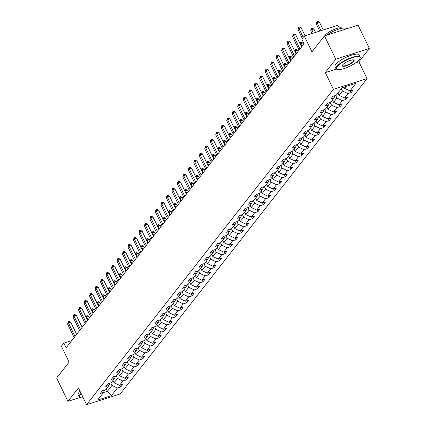 <?xml version="1.0" encoding="UTF-8"?>
<svg xmlns="http://www.w3.org/2000/svg" width="426" height="426" viewBox="0 0 426 426"><rect width="100%" height="100%" fill="white"/><g stroke="black" fill="none" stroke-linecap="round" stroke-linejoin="round"><path stroke-width="0.64" d="M339.139 27.876L337.887 25.288L304.27 36.013L301.81 39.16L304.068 43.814L66.152 347.76L63.889 343.1L61.429 346.247L69.118 362.084L56.631 378.038L67.936 401.324L79.864 397.517M369.369 48.463L358.064 25.171L324.447 35.896L335.757 59.182L325.272 72.574L333.414 89.343L367.031 78.618L358.889 61.85L369.369 48.463L335.757 59.182M333.414 89.343L86.563 404.7L120.175 393.975L367.031 78.618M111.436 395.653L117.416 388.011L120.728 386.957L122.842 384.257L119.525 385.317L122.901 381.004L126.218 379.944L128.327 377.25L125.01 378.309L128.386 373.996L131.703 372.936L133.817 370.242L130.5 371.296L133.876 366.983L137.193 365.929L139.302 363.229L135.985 364.289L139.361 359.975L142.678 358.916L144.787 356.221L141.475 357.276L144.851 352.962L148.168 351.908L150.277 349.208L146.959 350.268L150.335 345.955L153.653 344.895L155.762 342.2L152.449 343.26L155.825 338.942L159.143 337.887L161.252 335.193L157.934 336.247L161.31 331.934L164.628 330.874L166.736 328.18L163.424 329.239L166.8 324.926L170.112 323.867L172.226 321.172L168.909 322.226L172.285 317.913L175.603 316.859L177.711 314.159L174.399 315.219L177.775 310.905L181.087 309.846L183.201 307.151L179.884 308.211L183.26 303.892L186.577 302.838L188.686 300.138L185.369 301.198L188.75 296.885L192.062 295.825L194.176 293.131L190.859 294.19L194.235 289.877L197.552 288.817L199.661 286.123L196.343 287.177L199.719 282.864L203.037 281.804L205.151 279.11L201.833 280.17L205.21 275.856L208.527 274.797L210.636 272.102L207.318 273.157L210.694 268.843L214.012 267.789L216.12 265.089L212.808 266.149L216.184 261.836L219.502 260.776L221.611 258.081L218.293 259.141L221.669 254.823L224.987 253.768L227.095 251.068L223.783 252.128L227.159 247.815L230.471 246.755L232.585 244.061L229.268 245.12L232.644 240.807L235.961 239.747L238.07 237.053L234.758 238.107L238.134 233.794L241.446 232.74L243.56 230.04L240.243 231.1L243.619 226.786L246.936 225.727L249.045 223.032L245.727 224.087L249.109 219.773L252.421 218.719L254.535 216.019L251.218 217.079L254.594 212.766L257.911 211.706L260.02 209.012L256.702 210.071L260.084 205.758L263.396 204.698L265.51 202.004L262.192 203.058L265.568 198.745L268.886 197.685L270.995 194.991L267.677 196.051L271.053 191.737L274.371 190.678L276.479 187.983L273.167 189.037L276.543 184.724L279.861 183.67L281.969 180.97L278.652 182.03L282.028 177.717L285.345 176.657L287.454 173.962L284.142 175.022L287.518 170.704L290.836 169.649L292.944 166.949L289.627 168.009L293.003 163.696L296.32 162.636L298.429 159.942L295.117 161.001L298.493 156.688L301.805 155.628L303.919 152.934L300.602 153.988L303.978 149.675L307.295 148.615L309.404 145.921L306.092 146.981L309.468 142.667L312.78 141.608L314.894 138.913L311.576 139.968L314.952 135.654L318.27 134.6L320.379 131.9L317.061 132.96L320.443 128.647L323.755 127.587L325.869 124.893L322.551 125.952L325.927 121.634L329.245 120.579L331.353 117.88L328.036 118.939L331.412 114.626L334.729 113.566L336.844 110.872L333.526 111.931L336.902 107.618L340.22 106.559L342.328 103.864L339.011 104.918L342.387 100.605L345.704 99.551L347.813 96.851L344.501 97.911L347.877 93.598L351.194 92.538L353.303 89.843L349.986 90.898L355.966 83.262L342.158 87.665L336.178 95.307L332.86 96.361L330.752 99.061L334.069 98.001L330.693 102.315L327.376 103.374L325.262 106.069L328.579 105.009L325.203 109.328L321.886 110.382L319.777 113.082L323.094 112.022L319.718 116.335L316.401 117.395L314.292 120.089L317.604 119.03L314.228 123.343L310.911 124.403L308.802 127.097L312.12 126.043L308.743 130.356L305.426 131.416L303.317 134.11L306.629 133.05L303.253 137.364L299.941 138.423L297.827 141.118L301.145 140.063L297.769 144.377L294.451 145.431L292.342 148.131L295.655 147.071L292.279 151.384L288.966 152.444L286.852 155.139L290.17 154.079L286.794 158.397L283.476 159.452L281.368 162.152L284.685 161.092L281.304 165.405L277.992 166.465L275.878 169.159L279.195 168.1L275.819 172.413L272.502 173.473L270.393 176.167L273.71 175.113L270.329 179.426L267.017 180.48L264.903 183.18L268.22 182.12L264.844 186.434L261.527 187.493L259.418 190.188L262.736 189.133L259.359 193.447L256.042 194.501L253.933 197.201L257.245 196.141L253.869 200.454L250.552 201.514L248.443 204.208L251.761 203.149L248.385 207.462L245.067 208.522L242.958 211.216L246.271 210.162L242.895 214.475L239.577 215.535L237.468 218.229L240.786 217.169L237.41 221.483L234.092 222.542L231.984 225.237L235.296 224.182L231.92 228.496L228.608 229.55L226.494 232.25L229.811 231.19L226.435 235.503L223.117 236.563L221.009 239.258L224.321 238.198L220.945 242.516L217.633 243.571L215.519 246.271L218.836 245.211L215.46 249.524L212.143 250.584L210.034 253.278L213.351 252.219L209.97 256.532L206.658 257.592L204.544 260.286L207.861 259.232L204.485 263.545L201.168 264.599L199.059 267.299L202.377 266.239L198.995 270.553L195.683 271.612L193.569 274.307L196.887 273.252L193.51 277.566L190.193 278.62L188.084 281.32L191.402 280.26L188.026 284.573L184.708 285.633L182.6 288.327L185.912 287.268L182.536 291.586L179.218 292.641L177.109 295.335L180.427 294.281L177.051 298.594L173.733 299.654L171.625 302.348L174.937 301.288L171.561 305.602L168.243 306.661L166.135 309.356L169.452 308.302L166.076 312.615L162.759 313.669L160.65 316.369L163.962 315.309L160.586 319.622L157.274 320.682L155.16 323.377L158.477 322.322L155.101 326.635L151.784 327.69L149.675 330.39L152.987 329.33L149.611 333.643L146.299 334.703L144.185 337.397L147.502 336.338L144.126 340.651L140.809 341.711L138.7 344.405L142.018 343.351L138.636 347.664L135.324 348.724L133.21 351.418L136.528 350.358L133.152 354.672L129.834 355.731L127.725 358.426L131.043 357.371L127.667 361.685L124.349 362.739L122.235 365.439L125.553 364.379L122.177 368.692L118.859 369.752L116.751 372.446L120.068 371.387L116.692 375.705L113.375 376.76L111.266 379.459L114.578 378.4L111.202 382.713L107.884 383.773L105.776 386.467L109.093 385.408L105.717 389.721L102.4 390.78L100.291 393.475L103.603 392.421L97.623 400.057L111.436 395.653L107.4 391.286L111.969 385.445L110.717 382.868M341.322 88.736L342.435 91.031L339.059 95.344L337.94 93.049M334.927 95.706L334.069 98.001M347.877 93.598L342.435 91.031M344.501 97.911L339.059 95.344M335.693 95.461L336.945 98.039L333.569 102.352L332.456 100.062M329.436 102.714L328.579 105.009M342.387 100.605L336.945 98.039M339.011 104.918L333.569 102.352M330.209 102.469L331.46 105.052L328.084 109.365L326.971 107.07M323.952 109.727L323.094 112.022M336.902 107.618L331.46 105.052M333.526 111.931L328.084 109.365M324.718 109.482L325.97 112.059L322.594 116.373L321.481 114.083M318.462 116.735L317.604 119.03M331.412 114.626L325.97 112.059M328.036 118.939L322.594 116.373M319.234 116.49L320.485 119.067L317.109 123.386L315.996 121.09M312.977 123.742L312.12 126.043M325.927 121.634L320.485 119.067M322.551 125.952L317.109 123.386M313.744 123.497L314.995 126.08L311.619 130.393L310.506 128.098M307.487 130.755L306.629 133.05M320.443 128.647L314.995 126.08M317.061 132.96L311.619 130.393M308.259 130.51L309.51 133.088L306.134 137.401L305.021 135.111M302.002 137.763L301.145 140.063M314.952 135.654L309.51 133.088M311.576 139.968L306.134 137.401M302.769 137.518L304.02 140.101L300.644 144.414L299.531 142.119M296.517 144.776L295.655 147.071M309.468 142.667L304.02 140.101M306.092 146.981L300.644 144.414M297.284 144.531L298.535 147.108L295.159 151.422L294.047 149.132M291.027 151.784L290.17 154.079M303.978 149.675L298.535 147.108M300.602 153.988L295.159 151.422M291.794 151.539L293.051 154.121L289.669 158.435L288.556 156.14M285.542 158.797L284.685 161.092M298.493 156.688L293.051 154.121M295.117 161.001L289.669 158.435M286.309 158.552L287.561 161.129L284.185 165.442L283.072 163.147M280.052 165.805L279.195 168.1M293.003 163.696L287.561 161.129M289.627 168.009L284.185 165.442M280.819 165.56L282.076 168.137L278.695 172.45L277.582 170.16M274.568 172.812L273.71 175.113M287.518 170.704L282.076 168.137M284.142 175.022L278.695 172.45M275.334 172.567L276.586 175.15L273.21 179.463L272.097 177.168M269.078 179.825L268.22 182.12M282.028 177.717L276.586 175.15M278.652 182.03L273.21 179.463M269.844 179.58L271.101 182.158L267.725 186.471L266.607 184.181M263.593 186.833L262.736 189.133M276.543 184.724L271.101 182.158M273.167 189.037L267.725 186.471M264.36 186.588L265.611 189.171L262.235 193.484L261.122 191.189M258.103 193.846L257.245 196.141M271.053 191.737L265.611 189.171M267.677 196.051L262.235 193.484M258.875 193.601L260.126 196.178L256.75 200.492L255.637 198.202M252.618 200.854L251.761 203.149M265.568 198.745L260.126 196.178M262.192 203.058L256.75 200.492M253.385 200.609L254.636 203.186L251.26 207.505L250.147 205.21M247.128 207.867L246.271 210.162M260.084 205.758L254.636 203.186M256.702 210.071L251.26 207.505M247.9 207.616L249.151 210.199L245.775 214.512L244.662 212.217M241.643 214.874L240.786 217.169M254.594 212.766L249.151 210.199M251.218 217.079L245.775 214.512M242.41 214.629L243.661 217.207L240.285 221.52L239.172 219.23M236.153 221.882L235.296 224.182M249.109 219.773L243.661 217.207M245.727 224.087L240.285 221.52M236.925 221.637L238.177 224.22L234.801 228.533L233.688 226.238M230.668 228.895L229.811 231.19M243.619 226.786L238.177 224.22M240.243 231.1L234.801 228.533M231.435 228.65L232.687 231.227L229.31 235.541L228.198 233.251M225.184 235.903L224.321 238.198M238.134 233.794L232.687 231.227M234.758 238.107L229.31 235.541M225.95 235.658L227.202 238.24L223.826 242.554L222.713 240.259M219.694 242.916L218.836 245.211M232.644 240.807L227.202 238.24M229.268 245.12L223.826 242.554M220.46 242.671L221.717 245.248L218.336 249.561L217.223 247.272M214.209 249.924L213.351 252.219M227.159 247.815L221.717 245.248M223.783 252.128L218.336 249.561M214.976 249.679L216.227 252.256L212.851 256.574L211.738 254.279M208.719 256.931L207.861 259.232M221.669 254.823L216.227 252.256M218.293 259.141L212.851 256.574M209.485 256.686L210.742 259.269L207.366 263.582L206.248 261.287M203.234 263.944L202.377 266.239M216.184 261.836L210.742 259.269M212.808 266.149L207.366 263.582M204.001 263.699L205.252 266.277L201.876 270.59L200.763 268.3M197.744 270.952L196.887 273.252M210.694 268.843L205.252 266.277M207.318 273.157L201.876 270.59M198.516 270.707L199.767 273.29L196.391 277.603L195.278 275.308M192.259 277.965L191.402 280.26M205.21 275.856L199.767 273.29M201.833 280.17L196.391 277.603M193.026 277.72L194.277 280.297L190.901 284.611L189.788 282.321M186.769 284.973L185.912 287.268M199.719 282.864L194.277 280.297M196.343 287.177L190.901 284.611M187.541 284.728L188.793 287.31L185.416 291.624L184.304 289.329M181.284 291.986L180.427 294.281M194.235 289.877L188.793 287.31M190.859 294.19L185.416 291.624M182.051 291.741L183.302 294.318L179.926 298.631L178.814 296.336M175.794 298.993L174.937 301.288M188.75 296.885L183.302 294.318M185.369 301.198L179.926 298.631M176.566 298.748L177.818 301.326L174.442 305.639L173.329 303.349M170.309 306.001L169.452 308.302M183.26 303.892L177.818 301.326M179.884 308.211L174.442 305.639M171.076 305.756L172.328 308.339L168.952 312.652L167.839 310.357M164.819 313.014L163.962 315.309M177.775 310.905L172.328 308.339M174.399 315.219L168.952 312.652M165.592 312.769L166.843 315.346L163.467 319.66L162.354 317.37M159.335 320.022L158.477 322.322M172.285 317.913L166.843 315.346M168.909 322.226L163.467 319.66M160.101 319.777L161.358 322.36L157.977 326.673L156.864 324.378M153.85 327.035L152.987 329.33M166.8 324.926L161.358 322.36M163.424 329.239L157.977 326.673M154.617 326.79L155.868 329.367L152.492 333.68L151.379 331.391M148.36 334.043L147.502 336.338M161.31 331.934L155.868 329.367M157.934 336.247L152.492 333.68M149.127 333.798L150.383 336.375L147.002 340.693L145.889 338.398M142.875 341.056L142.018 343.351M155.825 338.942L150.383 336.375M152.449 343.26L147.002 340.693M143.642 340.805L144.893 343.388L141.517 347.701L140.404 345.406M137.385 348.063L136.528 350.358M150.335 345.955L144.893 343.388M146.959 350.268L141.517 347.701M138.152 347.818L139.409 350.396L136.032 354.709L134.914 352.419M131.9 355.071L131.043 357.371M144.851 352.962L139.409 350.396M141.475 357.276L136.032 354.709M132.667 354.826L133.918 357.409L130.542 361.722L129.429 359.427M126.41 362.084L125.553 364.379M139.361 359.975L133.918 357.409M135.985 364.289L130.542 361.722M127.182 361.839L128.434 364.416L125.058 368.73L123.945 366.44M120.925 369.092L120.068 371.387M133.876 366.983L128.434 364.416M130.5 371.296L125.058 368.73M121.692 368.847L122.944 371.429L119.568 375.743L118.455 373.448M115.435 376.105L114.578 378.4M128.386 373.996L122.944 371.429M125.01 378.309L119.568 375.743M116.207 375.86L117.459 378.437L114.083 382.75L112.97 380.461M109.951 383.112L109.093 385.408M122.901 381.004L117.459 378.437M119.525 385.317L114.083 382.75M106.287 388.997L107.4 391.286L103.523 392.527M104.461 390.12L103.603 392.421M117.416 388.011L111.969 385.445M304.27 36.013L311.96 51.85L324.447 35.896M86.563 404.7L78.421 387.932L67.936 401.324M71.765 340.592L63.889 343.1M343.942 87.096L344.543 88.331L346.034 86.43M349.986 90.898L344.543 88.331M120.728 386.957L119.882 385.205M126.218 379.944L125.366 378.192M131.703 372.936L130.851 371.184M137.193 365.929L136.341 364.177M142.678 358.916L141.826 357.164M148.168 351.908L147.316 350.156M153.653 344.895L152.801 343.143M159.143 337.887L158.291 336.135M164.628 330.874L163.776 329.122M170.112 323.867L169.266 322.115M175.603 316.859L174.751 315.107M181.087 309.846L180.241 308.094M186.577 302.838L185.725 301.086M192.062 295.825L191.215 294.073M197.552 288.817L196.7 287.065M203.037 281.804L202.185 280.058M208.527 274.797L207.675 273.045M214.012 267.789L213.16 266.037M219.502 260.776L218.65 259.024M224.987 253.768L224.135 252.016M230.471 246.755L229.625 245.003M235.961 239.747L235.109 237.996M241.446 232.74L240.599 230.988M246.936 225.727L246.084 223.975M252.421 218.719L251.574 216.967M257.911 211.706L257.059 209.954M263.396 204.698L262.549 202.946M268.886 197.685L268.034 195.939M274.371 190.678L273.519 188.926M279.861 183.67L279.009 181.918M285.345 176.657L284.493 174.905M290.836 169.649L289.984 167.897M296.32 162.636L295.468 160.884M301.805 155.628L300.958 153.877M307.295 148.615L306.443 146.869M312.78 141.608L311.933 139.856M318.27 134.6L317.418 132.848M323.755 127.587L322.908 125.835M329.245 120.579L328.393 118.827M334.729 113.566L333.877 111.814M340.22 106.559L339.368 104.807M345.704 99.551L344.852 97.799M351.194 92.538L350.342 90.786M325.272 72.574L336.316 69.055M355.497 62.936L358.889 61.85M76.632 334.367L70.711 322.168L68.437 322.897L75.013 336.439M67.558 324.021L68.266 321.806L68.437 322.897L67.558 324.021L74.135 337.562M68.266 321.806L69.177 321.513L70.711 322.168M113.268 381.073A2.849 2.412 -141.9 0 1 112.437 381.137M89.582 317.823L88.88 316.374L86.606 317.098L86.249 317.556M87.964 319.894L86.435 316.007L87.346 315.719L88.88 316.374M85.977 316.992L86.435 316.007M81.254 393.762A13.105 3.477 154.1 0 0 80.242 394.859A13.105 3.477 154.1 0 0 80.413 397.692A13.105 3.477 154.1 0 0 83.182 397.735M80.226 397.623A13.424 3.562 -25.9 0 1 80.008 397.565A13.424 3.562 -25.9 0 1 79.114 396.91A13.424 3.562 -25.9 0 1 79.838 394.668A13.424 3.562 -25.9 0 1 81.057 393.368M79.114 396.91L78.118 394.859A13.424 3.562 -25.9 0 1 78.842 392.618A13.424 3.562 -25.9 0 1 80.061 391.318M337.158 66.653A13.105 3.477 154.1 0 0 337.328 69.481A13.105 3.477 154.1 0 0 348.468 66.85A13.105 3.477 154.1 0 0 359.326 59.581A13.105 3.477 154.1 0 0 359.991 58.474A13.105 3.477 154.1 0 0 351.296 58.053A13.105 3.477 154.1 0 0 337.158 66.653M337.136 69.411A13.424 3.562 -25.9 0 1 336.923 69.358A13.424 3.562 -25.9 0 1 336.029 68.703A13.424 3.562 -25.9 0 1 336.748 66.461A13.424 3.562 -25.9 0 1 349.57 58.287A13.424 3.562 -25.9 0 1 360.183 56.972A13.424 3.562 -25.9 0 1 360.146 58.08A13.424 3.562 -25.9 0 1 360.055 58.282M342.701 64.885A6.55 1.741 -25.9 0 1 348.127 61.248A6.55 1.741 -25.9 0 1 353.697 59.933A6.55 1.741 -25.9 0 1 353.782 61.349A6.55 1.741 -25.9 0 1 346.711 65.647A6.55 1.741 -25.9 0 1 342.366 65.439A6.55 1.741 -25.9 0 1 342.701 64.885M342.467 65.231A6.23 1.656 154.1 0 0 342.504 65.556A6.23 1.656 154.1 0 0 347.424 64.949A6.23 1.656 154.1 0 0 353.378 61.158A6.23 1.656 154.1 0 0 353.708 60.114A6.23 1.656 154.1 0 0 353.473 59.885M324.836 35.773A9.665 2.567 -25.9 0 1 325.23 35.172A9.665 2.567 -25.9 0 1 334.303 29.351A9.665 2.567 -25.9 0 1 342.057 28.26M336.029 68.703L335.033 66.653A13.424 3.562 -25.9 0 1 335.757 64.411A13.424 3.562 -25.9 0 1 348.575 56.237A13.424 3.562 -25.9 0 1 359.187 54.922L360.183 56.972M326.534 35.23A13.424 3.562 -25.9 0 1 338.824 29.096A13.424 3.562 -25.9 0 1 346.524 28.84L346.53 28.851M82.122 327.36L76.195 315.16L73.927 315.884L80.503 329.426M73.048 317.008L73.757 314.793L73.927 315.884L73.048 317.008L79.625 330.549M73.757 314.793L74.662 314.505L76.195 315.16M87.607 320.347L81.686 308.152L79.412 308.877L85.988 322.418M78.533 310L79.241 307.785L79.412 308.877L78.533 310L85.109 323.542M79.241 307.785L80.152 307.492L81.686 308.152M118.753 374.065A2.849 2.412 -141.9 0 1 117.922 374.129M95.073 310.815L94.364 309.367L92.096 310.091L91.739 310.543M93.454 312.881L91.925 308.999L92.836 308.706L94.364 309.367M91.462 309.984L91.925 308.999M124.243 367.052A2.849 2.412 -141.9 0 1 123.407 367.121M100.557 303.802L99.854 302.353L97.581 303.078L97.224 303.536M98.939 305.873L97.41 301.986L98.321 301.699L99.854 302.353M96.952 302.971L97.41 301.986M93.097 313.339L87.17 301.139L84.902 301.864L91.478 315.405M84.023 302.987L84.731 300.772L84.902 301.864L84.023 302.987L90.594 316.529M84.731 300.772L85.637 300.484L87.17 301.139M98.582 306.331L92.66 294.132L90.387 294.856L96.963 308.397M89.508 295.979L90.216 293.764L90.387 294.856L89.508 295.979L96.084 309.521M90.216 293.764L91.127 293.477L92.66 294.132M104.066 299.318L98.145 287.119L95.877 287.843L102.448 301.39M94.993 288.966L95.706 286.757L95.877 287.843L94.993 288.966L101.569 302.513M95.706 286.757L96.611 286.464L98.145 287.119M129.728 360.045A2.849 2.412 -141.9 0 1 128.897 360.108M106.047 296.794L105.339 295.346L103.071 296.07L102.714 296.528M104.429 298.86L102.9 294.978L103.806 294.685L105.339 295.346M102.437 295.963L102.9 294.978M135.218 353.032A2.849 2.412 -141.9 0 1 134.382 353.101M111.532 289.786L110.829 288.333L108.555 289.057L108.199 289.515M109.913 291.853L108.385 287.965L109.296 287.678L110.829 288.333M107.927 288.95L108.385 287.965M140.702 346.024A2.849 2.412 -141.9 0 1 139.872 346.088M117.022 282.773L116.314 281.325L114.046 282.049L113.689 282.507M115.403 284.845L113.875 280.958L114.78 280.67L116.314 281.325M113.412 281.943L113.875 280.958M146.187 339.011A2.849 2.412 -141.9 0 1 145.357 339.08M122.507 275.766L121.804 274.312L119.53 275.042L119.174 275.494M120.888 277.832L119.36 273.95L120.27 273.657L121.804 274.312M118.902 274.935L119.36 273.95M151.677 332.003A2.849 2.412 -141.9 0 1 150.847 332.067M127.992 268.753L127.289 267.304L125.02 268.029L124.664 268.486M126.373 270.824L124.85 266.937L125.755 266.649L127.289 267.304M124.387 267.922L124.85 266.937M157.162 324.995A2.849 2.412 -141.9 0 1 156.331 325.059M133.482 261.745L132.779 260.297L130.505 261.021L130.148 261.473M131.863 263.811L130.335 259.929L131.245 259.636L132.779 260.297M129.877 260.914L130.335 259.929M162.652 317.982A2.849 2.412 -141.9 0 1 161.821 318.052M138.967 254.737L138.264 253.284L135.995 254.008L135.633 254.466M137.348 256.803L135.825 252.916L136.73 252.629L138.264 253.284M135.361 253.901L135.825 252.916M168.137 310.975A2.849 2.412 -141.9 0 1 167.306 311.039M144.457 247.724L143.754 246.276L141.48 247L141.123 247.458M142.838 249.79L141.31 245.909L142.22 245.616L143.754 246.276M140.852 246.894L141.31 245.909M173.627 303.962A2.849 2.412 -141.9 0 1 172.796 304.031M149.941 240.717L149.238 239.263L146.97 239.987L146.608 240.445M148.323 242.783L146.8 238.895L147.705 238.608L149.238 239.263M146.336 239.881L146.8 238.895M179.112 296.954A2.849 2.412 -141.9 0 1 178.281 297.018M155.431 233.704L154.723 232.255L152.455 232.979L152.098 233.437M153.813 235.775L152.284 231.888L153.195 231.6L154.723 232.255M151.826 232.873L152.284 231.888M184.602 289.946A2.849 2.412 -141.9 0 1 183.771 290.01M160.916 226.696L160.213 225.242L157.94 225.972L157.583 226.424M159.297 228.762L157.769 224.88L158.68 224.587L160.213 225.242M157.311 225.865L157.769 224.88M190.087 282.933A2.849 2.412 -141.9 0 1 189.256 283.002M166.406 219.683L165.698 218.234L163.43 218.959L163.073 219.417M164.787 221.754L163.259 217.867L164.164 217.579L165.698 218.234M162.796 218.852L163.259 217.867M195.577 275.926A2.849 2.412 -141.9 0 1 194.741 275.989M171.891 212.675L171.188 211.227L168.914 211.951L168.558 212.404M170.272 214.741L168.744 210.859L169.655 210.566L171.188 211.227M168.286 211.844L168.744 210.859M201.061 268.912A2.849 2.412 -141.9 0 1 200.231 268.982M177.381 205.667L176.673 204.214L174.404 204.938L174.048 205.396M175.762 207.734L174.234 203.846L175.139 203.559L176.673 204.214M173.771 204.831L174.234 203.846M206.551 261.905A2.849 2.412 -141.9 0 1 205.715 261.969M182.866 198.654L182.163 197.206L179.889 197.93L179.532 198.388M181.247 200.726L179.719 196.839L180.629 196.551L182.163 197.206M179.261 197.824L179.719 196.839M212.036 254.892A2.849 2.412 -141.9 0 1 211.205 254.961M188.356 191.647L187.648 190.193L185.379 190.917L185.022 191.375M186.732 193.713L185.209 189.831L186.114 189.538L187.648 190.193M184.746 190.816L185.209 189.831M217.521 247.884A2.849 2.412 -141.9 0 1 216.69 247.948M193.841 184.634L193.138 183.185L190.864 183.91L190.507 184.367M192.222 186.705L190.694 182.818L191.604 182.53L193.138 183.185M190.236 183.803L190.694 182.818M223.011 240.876A2.849 2.412 -141.9 0 1 222.18 240.94M199.325 177.626L198.623 176.178L196.354 176.902L195.997 177.354M197.707 179.692L196.184 175.81L197.089 175.517L198.623 176.178M195.72 176.795L196.184 175.81M228.496 233.863A2.849 2.412 -141.9 0 1 227.665 233.933M204.815 170.618L204.113 169.165L201.839 169.889L201.482 170.347M203.197 172.684L201.668 168.797L202.579 168.51L204.113 169.165M201.21 169.782L201.668 168.797M109.557 292.311L103.635 280.111L101.361 280.835L107.938 294.377M100.483 281.959L101.191 279.744L101.361 280.835L100.483 281.959L107.059 295.5M101.191 279.744L102.102 279.456L103.635 280.111M115.041 285.298L109.12 273.103L106.851 273.827L113.422 287.369M105.968 274.951L106.681 272.736L106.851 273.827L105.968 274.951L112.544 288.493M106.681 272.736L107.586 272.443L109.12 273.103M120.531 278.29L114.61 266.09L112.336 266.814L118.913 280.356M111.458 267.938L112.166 265.723L112.336 266.814L111.458 267.938L118.034 281.479M112.166 265.723L113.076 265.435L114.61 266.09M126.016 271.277L120.095 259.083L117.821 259.807L124.397 273.348M116.942 260.93L117.651 258.715L117.821 259.807L116.942 260.93L123.519 274.472M117.651 258.715L118.561 258.422L120.095 259.083M131.506 264.269L125.579 252.07L123.311 252.794L129.887 266.335M122.432 253.917L123.141 251.702L123.311 252.794L122.432 253.917L129.009 267.459M123.141 251.702L124.051 251.415L125.579 252.07M136.991 257.261L131.07 245.062L128.796 245.786L135.372 259.327M127.917 246.91L128.625 244.694L128.796 245.786L127.917 246.91L134.494 260.451M128.625 244.694L129.536 244.407L131.07 245.062M142.481 250.248L136.554 238.049L134.286 238.778L140.862 252.32M133.407 239.897L134.115 237.687L134.286 238.778L133.407 239.897L139.984 253.443M134.115 237.687L135.021 237.394L136.554 238.049M147.966 243.241L142.044 231.041L139.771 231.765L146.347 245.307M138.892 232.889L139.6 230.674L139.771 231.765L138.892 232.889L145.468 246.43M139.6 230.674L140.511 230.386L142.044 231.041M153.456 236.228L147.529 224.033L145.261 224.758L151.837 238.299M144.382 225.881L145.09 223.666L145.261 224.758L144.382 225.881L150.953 239.423M145.09 223.666L145.996 223.373L147.529 224.033M158.941 229.22L153.019 217.02L150.745 217.745L157.322 231.286M149.867 218.868L150.575 216.653L150.745 217.745L149.867 218.868L156.443 232.41M150.575 216.653L151.486 216.365L153.019 217.02M164.431 222.212L158.504 210.013L156.235 210.737L162.812 224.278M155.357 211.86L156.065 209.645L156.235 210.737L155.357 211.86L161.928 225.402M156.065 209.645L156.97 209.352L158.504 210.013M169.915 215.199L163.994 203L161.72 203.724L168.297 217.271M160.842 204.847L161.55 202.632L161.72 203.724L160.842 204.847L167.418 218.389M161.55 202.632L162.46 202.345L163.994 203M175.4 208.192L169.479 195.992L167.21 196.716L173.781 210.258M166.326 197.84L167.04 195.625L167.21 196.716L166.326 197.84L172.903 211.381M167.04 195.625L167.945 195.337L169.479 195.992M180.89 201.178L174.969 188.984L172.695 189.708L179.271 203.25M171.816 190.832L172.525 188.617L172.695 189.708L171.816 190.832L178.393 204.374M172.525 188.617L173.435 188.324L174.969 188.984M186.375 194.171L180.454 181.971L178.185 182.695L184.756 196.237M177.301 183.819L178.015 181.604L178.185 182.695L177.301 183.819L183.878 197.36M178.015 181.604L178.92 181.316L180.454 181.971M191.865 187.158L185.938 174.964L183.67 175.688L190.246 189.229M182.791 176.811L183.5 174.596L183.67 175.688L182.791 176.811L189.368 190.353M183.5 174.596L184.41 174.303L185.938 174.964M197.35 180.15L191.428 167.95L189.155 168.675L195.731 182.216M188.276 169.798L188.984 167.583L189.155 168.675L188.276 169.798L194.852 183.34M188.984 167.583L189.895 167.296L191.428 167.95M202.84 173.142L196.913 160.943L194.645 161.667L201.221 175.208M193.766 162.791L194.474 160.575L194.645 161.667L193.766 162.791L200.342 176.332M194.474 160.575L195.38 160.288L196.913 160.943M208.325 166.129L202.403 153.93L200.129 154.654L206.706 168.201M199.251 155.778L199.959 153.568L200.129 154.654L199.251 155.778L205.827 169.324M199.959 153.568L200.87 153.275L202.403 153.93M213.815 159.122L207.888 146.922L205.62 147.646L212.196 161.188M204.741 148.77L205.449 146.555L205.62 147.646L204.741 148.77L211.317 162.311M205.449 146.555L206.354 146.267L207.888 146.922M219.299 152.109L213.378 139.914L211.104 140.639L217.681 154.18M210.226 141.762L210.934 139.547L211.104 140.639L210.226 141.762L216.802 155.304M210.934 139.547L211.844 139.254L213.378 139.914M224.79 145.101L218.863 132.901L216.594 133.626L223.171 147.167M215.716 134.749L216.424 132.534L216.594 133.626L215.716 134.749L222.287 148.291M216.424 132.534L217.329 132.246L218.863 132.901M230.274 138.093L224.353 125.894L222.079 126.618L228.655 140.159M221.2 127.741L221.909 125.526L222.079 126.618L221.2 127.741L227.777 141.283M221.909 125.526L222.819 125.233L224.353 125.894M235.764 131.08L229.838 118.881L227.569 119.605L234.146 133.146M226.691 120.728L227.399 118.513L227.569 119.605L226.691 120.728L233.262 134.27M227.399 118.513L228.304 118.226L229.838 118.881M241.249 124.072L235.328 111.873L233.054 112.597L239.63 126.139M232.175 113.721L232.884 111.505L233.054 112.597L232.175 113.721L238.752 127.262M232.884 111.505L233.794 111.218L235.328 111.873M246.734 117.059L240.812 104.86L238.544 105.589L245.115 119.131M237.66 106.708L238.374 104.498L238.544 105.589L237.66 106.708L244.236 120.254M238.374 104.498L239.279 104.205L240.812 104.86M252.224 110.052L246.303 97.852L244.029 98.576L250.605 112.118M243.15 99.7L243.858 97.485L244.029 98.576L243.15 99.7L249.727 113.241M243.858 97.485L244.769 97.197L246.303 97.852M257.709 103.039L251.787 90.844L249.514 91.569L256.09 105.11M248.635 92.692L249.343 90.477L249.514 91.569L248.635 92.692L255.211 106.234M249.343 90.477L250.254 90.184L251.787 90.844M263.199 96.031L257.272 83.831L255.004 84.556L261.58 98.097M254.125 85.679L254.833 83.464L255.004 84.556L254.125 85.679L260.701 99.221M254.833 83.464L255.744 83.176L257.272 83.831M268.684 89.023L262.762 76.824L260.488 77.548L267.065 91.089M259.61 78.672L260.318 76.456L260.488 77.548L259.61 78.672L266.186 92.213M260.318 76.456L261.229 76.163L262.762 76.824M274.174 82.01L268.247 69.811L265.978 70.535L272.555 84.082M265.1 71.659L265.808 69.443L265.978 70.535L265.1 71.659L271.676 85.2M265.808 69.443L266.713 69.156L268.247 69.811M279.658 75.003L273.737 62.803L271.463 63.527L278.04 77.069M270.585 64.651L271.293 62.436L271.463 63.527L270.585 64.651L277.161 78.192M271.293 62.436L272.203 62.148L273.737 62.803M233.986 226.856A2.849 2.412 -141.9 0 1 233.155 226.92M210.3 163.605L209.597 162.157L207.329 162.881L206.967 163.339M208.681 165.671L207.158 161.789L208.064 161.497L209.597 162.157M206.695 162.775L207.158 161.789M239.471 219.843A2.849 2.412 -141.9 0 1 238.64 219.912M215.79 156.598L215.087 155.144L212.814 155.868L212.457 156.326M214.171 158.664L212.643 154.776L213.554 154.489L215.087 155.144M212.185 155.762L212.643 154.776M244.961 212.835A2.849 2.412 -141.9 0 1 244.13 212.899M221.275 149.585L220.572 148.136L218.298 148.86L217.942 149.318M219.656 151.656L218.128 147.769L219.039 147.481L220.572 148.136M217.67 148.754L218.128 147.769M250.445 205.822A2.849 2.412 -141.9 0 1 249.615 205.891M226.765 142.577L226.057 141.123L223.432 142.305M225.146 144.643L223.618 140.761L224.529 140.468L226.057 141.123M223.16 141.746L223.618 140.761M255.935 198.814A2.849 2.412 -141.9 0 1 255.099 198.878M232.25 135.564L231.547 134.115L229.273 134.84L228.916 135.298M230.631 137.635L229.103 133.748L230.013 133.46L231.547 134.115M228.645 134.733L229.103 133.748M261.42 191.806A2.849 2.412 -141.9 0 1 260.59 191.87M237.74 128.556L237.032 127.108L234.763 127.832L234.406 128.285M236.121 130.622L234.593 126.74L235.498 126.447L237.032 127.108M234.13 127.725L234.593 126.74M266.91 184.793A2.849 2.412 -141.9 0 1 266.074 184.863M243.225 121.548L242.522 120.095L240.248 120.819L239.891 121.277M241.606 123.615L240.078 119.727L240.988 119.44L242.522 120.095M239.62 120.712L240.078 119.727M272.395 177.786A2.849 2.412 -141.9 0 1 271.564 177.85M248.715 114.535L248.007 113.087L245.738 113.811L245.381 114.269M247.096 116.607L245.568 112.72L246.473 112.427L248.007 113.087M245.104 113.705L245.568 112.72M277.88 170.773A2.849 2.412 -141.9 0 1 277.049 170.842M254.2 107.528L253.497 106.074L251.223 106.798L250.866 107.256M252.581 109.594L251.052 105.707L251.963 105.419L253.497 106.074M250.595 106.692L251.052 105.707M283.37 163.765A2.849 2.412 -141.9 0 1 282.539 163.829M259.684 100.515L258.981 99.066L256.713 99.79L256.356 100.248M258.065 102.586L256.543 98.699L257.448 98.411L258.981 99.066M256.079 99.684L256.543 98.699M288.855 156.757A2.849 2.412 -141.9 0 1 288.024 156.821M265.174 93.507L264.471 92.059L262.198 92.783L261.841 93.235M263.556 95.573L262.027 91.691L262.938 91.398L264.471 92.059M261.569 92.676L262.027 91.691M294.345 149.744A2.849 2.412 -141.9 0 1 293.514 149.814M270.659 86.494L269.956 85.046L267.688 85.77L267.331 86.228M269.04 88.565L267.517 84.678L268.423 84.391L269.956 85.046M267.054 85.663L267.517 84.678M299.829 142.737A2.849 2.412 -141.9 0 1 298.999 142.801M276.149 79.486L275.446 78.038L273.173 78.762L272.816 79.215M274.53 81.552L273.002 77.67L273.913 77.378L275.446 78.038M272.544 78.656L273.002 77.67M305.32 135.724A2.849 2.412 -141.9 0 1 304.489 135.793M281.634 72.479L280.931 71.025L278.663 71.749L278.3 72.207M280.015 74.545L278.492 70.657L279.397 70.37L280.931 71.025M278.029 71.643L278.492 70.657M310.804 128.716A2.849 2.412 -141.9 0 1 309.974 128.78M287.124 65.466L286.421 64.017L284.147 64.741L283.791 65.199M285.505 67.537L283.977 63.65L284.887 63.362L286.421 64.017M283.519 64.635L283.977 63.65M316.294 121.703A2.849 2.412 -141.9 0 1 315.464 121.772M292.609 58.458L291.906 57.004L289.632 57.728L289.275 58.186M290.99 60.524L289.462 56.642L290.372 56.349L291.906 57.004M289.004 57.627L289.462 56.642M285.148 67.99L279.222 55.795L276.953 56.52L283.53 70.061M276.075 57.643L276.783 55.428L276.953 56.52L276.075 57.643L282.651 71.185M276.783 55.428L277.688 55.135L279.222 55.795M321.779 114.695A2.849 2.412 -141.9 0 1 320.948 114.759M298.099 51.445L297.391 49.996L295.122 50.721L294.765 51.179M296.48 53.516L294.952 49.629L295.862 49.341L297.391 49.996M294.488 50.614L294.952 49.629M290.633 60.982L284.712 48.782L282.438 49.507L289.014 63.048M281.559 50.63L282.268 48.415L282.438 49.507L281.559 50.63L288.136 64.172M282.268 48.415L283.178 48.127L284.712 48.782M327.269 107.687A2.849 2.412 -141.9 0 1 326.433 107.751M303.584 44.437L302.881 42.989L300.607 43.713L300.25 44.166M301.965 46.503L300.437 42.621L301.347 42.328L302.881 42.989M299.979 43.606L300.437 42.621M296.123 53.969L290.197 41.775L287.928 42.499L294.504 56.04M287.049 43.622L287.758 41.407L287.928 42.499L287.049 43.622L293.62 57.164M287.758 41.407L288.663 41.114L290.197 41.775M332.754 100.674A2.849 2.412 -141.9 0 1 331.923 100.744M301.608 46.961L295.687 34.762L293.413 35.486L299.989 49.027M292.534 36.609L293.242 34.394L293.413 35.486L292.534 36.609L299.111 50.151M293.242 34.394L294.153 34.107L295.687 34.762M338.244 93.667A2.849 2.412 -141.9 0 1 337.408 93.731M315.533 32.419L313.855 28.968L311.582 29.692L310.703 30.816L312.029 33.537M313.259 33.143L311.411 28.601L312.322 28.308L313.855 28.968M310.703 30.816L311.411 28.601M305.059 35.763L301.171 27.754L298.903 28.478L303.216 37.36M298.019 29.602L298.732 27.386L298.903 28.478L298.019 29.602L302.338 38.484M298.732 27.386L299.638 27.099L301.171 27.754M323.227 29.964L319.34 21.955L317.072 22.679L316.193 23.803L319.724 31.082M320.959 30.688L317.072 22.679L316.901 21.588L317.807 21.3L319.34 21.955M316.193 23.803L316.901 21.588M80.413 397.692L80.008 397.565M337.328 69.481L336.923 69.358M359.991 58.474L360.146 58.08"/></g></svg>
